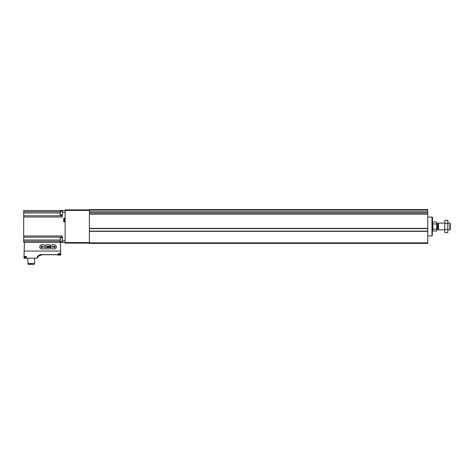 <?xml version="1.0" encoding="UTF-8"?>
<svg xmlns="http://www.w3.org/2000/svg" width="474" height="474" viewBox="0 0 474 474"><rect width="100%" height="100%" fill="white"/><g stroke="black" fill="none" stroke-linecap="round" stroke-linejoin="round"><path stroke-width="0.71" d="M89.396 242.836L89.396 243.399L427.744 243.399L427.744 209.567L89.396 209.567L89.396 211.955L427.744 211.955L89.396 211.955L89.396 228.563L427.744 228.563L89.396 228.563L89.396 242.836L427.744 242.836M427.744 214.005L89.396 214.005L427.744 213.999M427.744 231.17L89.396 231.17L427.744 231.17M436.767 224.054L432.875 223.852L432.875 229.114L436.655 229.114L436.767 230.879L436.767 222.087L432.537 221.749M436.655 223.852L436.655 221.974M449.867 223.1L449.867 229.866L450.3 229.434L450.3 223.532L449.867 223.1L448.043 223.1M444.659 229.866L438.569 229.866L438.569 223.1L444.659 223.1M432.252 217.11L432.252 235.856L432.537 217.388L431.974 217.11M427.744 235.916L431.974 235.916L431.974 217.051L427.744 217.051M444.89 220.297L444.659 231.81L444.89 220.297L447.817 220.297L447.817 232.669L444.89 232.669L444.754 232.053M447.954 220.914L447.817 232.669M444.89 223.39L447.817 223.39M444.89 229.576L447.817 229.576M89.396 209.846L65.145 209.846L65.145 243.121L89.396 243.121M60.299 215.166L60.299 211.22L60.074 214.941L62.325 215.03M62.325 211.351L62.195 215.166M60.299 241.746L60.299 237.8L60.074 241.521L62.325 241.616M62.325 237.936L62.195 241.746M58.42 254.254L60.441 254.254L60.441 253.549L58.42 253.549L58.42 254.734L58.308 253.549L60.749 253.549L60.749 254.959L60.299 242.439L24.435 242.439L23.984 257.892L23.984 256.481L26.426 256.481L26.426 258.176L36.954 258.176L37.837 257.24L36.954 258.176M60.749 251.072L23.984 251.072M26.426 258.176L26.366 256.481M24.263 258.176L26.313 258.176L26.313 256.481L24.293 256.481L24.293 257.186L26.313 257.186M24.192 258.164L24.192 256.481M60.731 255.053L60.542 255.053C58.065 255.184 57.342 255.083 58.367 254.751L57.621 254.953M23.7 242.439L24.435 242.439L23.7 242.439L23.7 241.23L60.074 241.23M65.145 210.527L23.7 210.527L23.7 241.23M62.325 210.527L62.325 212.216L65.145 212.216M65.145 218.224L63.735 218.224L63.735 221.885L65.145 221.885M23.7 217.009L62.325 217.009L62.325 212.216M65.145 242.439L60.299 242.439L62.325 242.439L62.325 235.957L23.7 235.957M23.7 215.794L62.325 215.794M23.7 237.172L62.325 237.172M64.867 220.789L64.867 219.32M28.209 264.433L28.209 263.591L28.209 264.433L34.246 264.433L34.614 263.378L34.614 258.176M28.209 263.591L34.614 263.378L27.848 263.378L27.848 258.176L27.848 263.378L28.209 263.591M37.837 257.24A3.988 3.988 0 0 1 41.291 255.243L41.291 254.734L58.42 254.734M60.441 253.549L60.542 255.053M58.29 254.645L60.109 254.645L60.441 254.254M24.855 257.613L26.212 257.613L24.624 257.578L24.293 257.186M52.573 248.98L54.261 248.98A2.115 2.115 0 0 0 56.376 246.871A2.115 2.115 0 0 0 54.261 244.756L52.573 244.756A0.563 0.563 0 0 0 52.01 245.319L52.01 248.417A0.563 0.563 0 0 0 52.573 248.98M54.522 247.76L55.31 246.812L54.16 245.988L54.563 246.664L53.248 246.664L53.135 247.001L54.563 247.114L54.083 247.6L54.522 247.76M50.173 248.98A0.563 0.563 0 0 0 50.742 248.417L50.742 245.319A0.563 0.563 0 0 0 50.173 244.756L45.948 244.756A0.563 0.563 0 0 0 45.38 245.319L45.38 248.417A0.563 0.563 0 0 0 45.948 248.98L50.173 248.98M48.425 247.576L48.905 247.576L48.905 246.166L48.425 246.166A0.705 0.705 0 0 0 48.425 247.576M49.077 247.576L50.09 247.576L50.09 246.166L49.077 246.166L49.906 246.35L49.906 246.8L49.16 246.8L49.906 246.984L49.906 247.392L49.077 247.576M47.27 247.576L46.695 246.166L46.695 247.375L46.316 247.576L47.27 247.576M47.596 247.576L47.4 246.166L47.596 247.576M44.112 248.417L44.112 245.319A0.563 0.563 0 0 0 43.549 244.756L41.86 244.756A2.115 2.115 0 0 0 39.745 246.871A2.115 2.115 0 0 0 41.86 248.98L43.549 248.98A0.563 0.563 0 0 0 44.112 248.417M42.986 247.001L42.873 246.664L41.558 246.664L41.961 245.988L40.811 246.812L41.676 247.789L42.044 247.6L41.558 247.114L42.986 247.001M48.709 247.375L48.425 246.362A0.51 0.51 0 0 0 48.425 247.375L48.709 247.375M89.396 231.336L427.744 231.336M89.396 228.397L427.744 228.397M89.396 214.112L427.744 214.112M89.396 211.842L427.744 211.842M89.396 210.13L427.744 210.13M89.396 212.233L427.744 212.233M89.396 213.727L427.744 213.727M89.396 228.64L427.744 228.64M89.396 231.093L427.744 231.093M436.655 230.992L432.762 230.992L432.762 221.974M437.674 223.615L437.674 229.351L437.674 223.615L438.569 223.1M437.502 229.303L437.105 229.303L437.105 223.663L436.767 223.325M65.145 242.552L89.396 242.552M65.145 210.409L89.396 210.409M36.806 258.176A4.61 4.61 0 0 1 41.291 254.621L41.291 254.734A4.497 4.497 0 0 0 36.925 258.176M58.308 254.621L41.291 254.621M62.325 240.751L65.145 240.751M23.7 211.736L60.074 211.736M23.7 212.98L60.074 212.98M23.7 239.986L60.074 239.986M64.867 221.044L64.304 221.607L64.304 218.502L64.867 219.065M58.367 253.549L58.367 254.68M58.42 254.645L60.109 254.645M24.624 257.578L26.313 257.578M449.867 229.866L448.043 229.866M437.674 229.351L438.569 229.866M437.502 223.663L437.105 223.663M437.105 229.303L436.767 229.641M60.299 211.22L62.195 211.22M60.299 237.8L62.195 237.8M64.304 218.502L63.735 218.502M64.304 221.607L63.735 221.607"/></g></svg>
